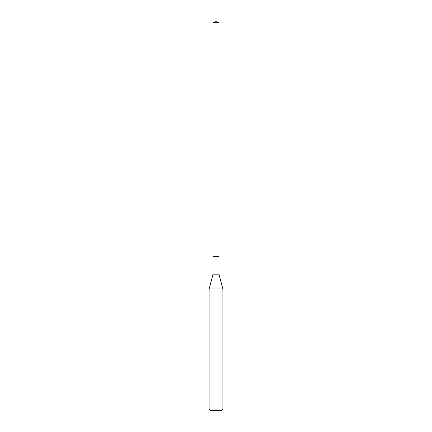 <?xml version="1.0" encoding="UTF-8"?>
<svg xmlns="http://www.w3.org/2000/svg" width="432" height="432" viewBox="0 0 432 432"><rect width="100%" height="100%" fill="white"/><g stroke="black" fill="none" stroke-linecap="round" stroke-linejoin="round"><path stroke-width="0.65" d="M213.073 256.603L213.073 274.174L218.927 274.174L218.927 22.691L213.073 22.691L213.073 256.603L218.927 256.603L213.073 256.603L213.073 22.691L216 21.6L213.073 22.691M218.927 274.174L222.88 288.943L209.12 288.943L213.073 274.174M222.88 409.023L221.503 410.4L210.497 410.4L209.12 409.023L222.88 409.023L222.88 288.943M216 21.6L218.927 22.691M209.12 409.023L209.12 288.943"/></g></svg>
